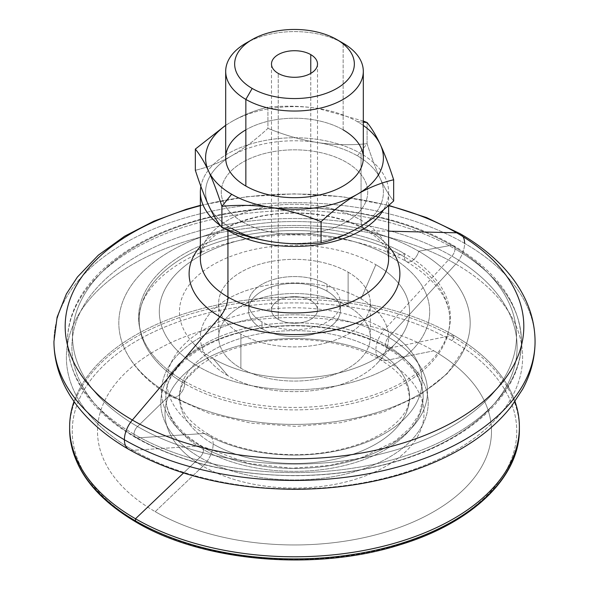 <?xml version="1.0" encoding="UTF-8"?>
<svg xmlns="http://www.w3.org/2000/svg" width="589" height="589" viewBox="0 0 589 589"><rect width="100%" height="100%" fill="white"/><g stroke="black" fill="none" stroke-linecap="round" stroke-linejoin="round"><path stroke-width="0.44" stroke-dasharray="2.94 2.21" d="M134.012 434.218A226.964 131.038 180 0 1 67.536 341.561A226.964 131.038 180 0 1 207.645 220.492A226.964 131.038 180 0 1 454.988 248.904A7.318 4.226 120 0 0 453.471 245.547A7.318 4.226 120 0 0 451.483 245.267A222.016 128.181 0 0 0 137.517 245.267A222.016 128.181 0 0 0 137.517 426.539A7.318 4.226 120 0 0 134.012 434.218A7.318 4.226 -60 0 1 137.517 426.539A222.016 128.181 0 0 0 451.483 426.539A222.016 128.181 0 0 0 451.483 245.267A7.318 4.226 -60 0 1 453.471 245.547A7.318 4.226 -60 0 1 454.988 248.904A226.964 131.038 180 0 1 521.464 341.561A226.964 131.038 180 0 1 381.355 462.623A226.964 131.038 180 0 1 134.012 434.218A226.964 131.038 0 0 0 381.355 462.623A226.964 131.038 0 0 0 521.464 341.561A226.964 131.038 0 0 0 454.988 248.904A7.318 4.226 -60 0 1 451.91 256.141L384.698 329.354A127.563 73.647 0 0 0 204.302 329.354A127.563 73.647 0 0 0 204.302 433.504A20.917 12.074 -60 0 1 208.815 434.461A20.917 12.074 -60 0 1 213.144 444.04A115.054 66.424 180 0 1 179.446 397.067A115.054 66.424 180 0 1 250.472 335.701A115.054 66.424 180 0 1 375.856 350.102A20.917 12.074 -60 0 1 384.698 329.354A20.917 12.074 120 0 0 375.856 350.102A115.054 66.424 180 0 1 409.554 397.067A115.054 66.424 180 0 1 338.528 458.441A115.054 66.424 180 0 1 213.144 444.04A20.917 12.074 120 0 0 208.815 434.461A20.917 12.074 120 0 0 204.302 433.504A127.563 73.647 0 0 0 384.698 433.504A127.563 73.647 0 0 0 384.698 329.354A127.563 73.647 180 0 1 384.698 433.504A127.563 73.647 180 0 1 204.302 433.504L137.09 437.907A222.613 128.527 0 0 0 451.91 437.907A222.613 128.527 0 0 0 451.91 256.141A222.613 128.527 180 0 1 451.91 437.907A222.613 128.527 180 0 1 137.09 437.907A7.318 4.226 -60 0 1 135.529 437.568A7.318 4.226 -60 0 1 134.012 434.218A7.318 4.226 120 0 0 135.529 437.568A7.318 4.226 120 0 0 137.09 437.907A222.613 128.527 180 0 1 137.09 256.141A222.613 128.527 180 0 1 451.91 256.141A7.318 4.226 120 0 0 454.988 248.904A226.964 131.038 0 0 0 207.645 220.492A226.964 131.038 0 0 0 67.536 341.561A226.964 131.038 0 0 0 134.012 434.218M184.666 383.623A155.327 89.675 180 0 1 139.173 320.21A155.327 89.675 180 0 1 235.055 237.36A155.327 89.675 180 0 1 404.334 256.797A10.462 6.037 -60 0 1 404.731 253.807A155.894 90.007 0 0 0 217.753 239.105A155.894 90.007 0 0 0 143.23 339.198A155.894 90.007 0 0 0 184.269 381.09A10.462 6.037 -60 0 1 184.666 383.623A10.462 6.037 120 0 0 184.269 381.09A155.894 90.007 0 0 0 336.179 404.172A155.894 90.007 0 0 0 445.77 339.198A155.894 90.007 0 0 0 404.731 253.807A10.462 6.037 120 0 0 404.334 256.797A155.327 89.675 180 0 1 449.827 320.21A155.327 89.675 180 0 1 353.945 403.06A155.327 89.675 180 0 1 184.666 383.623A155.327 89.675 0 0 0 353.945 403.06A155.327 89.675 0 0 0 449.827 320.21A155.327 89.675 0 0 0 404.334 256.797A10.462 6.037 120 0 0 406.498 261.582A10.462 6.037 120 0 0 418.727 251.253A175.684 101.433 0 0 0 170.273 251.253A175.684 101.433 0 0 0 170.273 394.696L137.517 426.539A222.016 128.181 180 0 1 137.517 245.267A222.016 128.181 180 0 1 451.483 245.267L418.727 251.253A175.684 101.433 180 0 1 464.971 347.495A175.684 101.433 180 0 1 341.465 420.715A175.684 101.433 180 0 1 170.273 394.696A10.462 6.037 120 0 0 172.04 396.949A10.462 6.037 120 0 0 180.101 394.144A10.462 6.037 120 0 0 184.666 383.623A10.462 6.037 -60 0 1 180.101 394.144A10.462 6.037 -60 0 1 172.04 396.949A10.462 6.037 -60 0 1 170.273 394.696A175.684 101.433 180 0 1 124.029 347.495A175.684 101.433 180 0 1 207.998 234.687A175.684 101.433 180 0 1 418.727 251.253A10.462 6.037 -60 0 1 406.498 261.582A10.462 6.037 -60 0 1 404.334 256.797A155.327 89.675 0 0 0 235.055 237.36A155.327 89.675 0 0 0 139.173 320.21A155.327 89.675 0 0 0 184.666 383.623M464.603 243.353A240.562 138.886 0 0 0 202.439 213.247A240.562 138.886 0 0 0 53.938 341.568A240.562 138.886 180 0 1 202.439 213.247A240.562 138.886 180 0 1 464.603 243.353A240.562 138.886 180 0 1 535.062 341.568A240.562 138.886 0 0 0 464.603 243.353A20.917 12.074 -60 0 1 455.805 264.049A228.127 131.708 180 0 1 455.805 450.313A228.127 131.708 180 0 1 133.195 450.313L200.444 445.91A133.011 76.791 180 0 1 200.444 337.306A133.011 76.791 180 0 1 388.556 337.306A7.318 4.226 120 0 0 385.478 344.55A128.66 74.28 0 0 0 245.267 328.448A128.66 74.28 0 0 0 165.84 397.074A128.66 74.28 0 0 0 203.522 449.598A7.318 4.226 120 0 0 202.005 446.248A7.318 4.226 120 0 0 200.444 445.91A7.318 4.226 -60 0 1 202.005 446.248A7.318 4.226 -60 0 1 203.522 449.598A128.66 74.28 0 0 0 343.733 465.7A128.66 74.28 0 0 0 423.16 397.074A128.66 74.28 0 0 0 385.478 344.55A7.318 4.226 -60 0 1 388.556 337.306A133.011 76.791 180 0 1 388.556 445.91A133.011 76.791 180 0 1 200.444 445.91A133.011 76.791 0 0 0 388.556 445.91A133.011 76.791 0 0 0 388.556 337.306L455.805 264.049A20.917 12.074 120 0 0 464.603 243.353A20.917 12.074 -60 0 0 460.274 233.781A20.917 12.074 120 0 1 463.072 236.668M200.37 205.694A229.305 132.385 180 0 1 388.63 205.694A229.305 132.385 0 0 0 200.37 205.694M261.958 328.75L261.958 321.918A46.023 26.571 180 0 1 248.477 303.129A46.023 26.571 180 0 1 276.889 278.582A46.023 26.571 180 0 1 327.042 284.34L327.042 291.172A46.023 26.571 0 0 0 276.889 285.415A46.023 26.571 0 0 0 248.477 309.961A46.023 26.571 0 0 0 261.958 328.75A46.023 26.571 0 0 0 312.111 334.508A46.023 26.571 0 0 0 340.523 309.961A46.023 26.571 0 0 0 327.042 291.172L327.042 284.34A46.023 26.571 180 0 1 340.523 303.129A46.023 26.571 180 0 1 312.111 327.675A46.023 26.571 180 0 1 261.958 321.918L261.958 328.75A46.023 26.571 180 0 1 261.958 291.172A46.023 26.571 180 0 1 327.042 291.172A46.023 26.571 180 0 1 327.042 328.75A46.023 26.571 180 0 1 261.958 328.75M278.229 319.356L278.229 73.397L278.229 319.356A23.008 13.282 180 0 1 271.492 309.961A23.008 13.282 180 0 1 285.694 297.688A23.008 13.282 180 0 1 310.771 300.567A23.008 13.282 180 0 1 317.508 309.961A23.008 13.282 180 0 1 303.306 322.235A23.008 13.282 180 0 1 278.229 319.356A23.008 13.282 0 0 0 310.771 319.356A23.008 13.282 0 0 0 310.771 300.567L310.771 73.397L310.771 300.567A23.008 13.282 0 0 0 278.229 300.567A23.008 13.282 0 0 0 278.229 319.356M357.368 121.651L363.31 122.181L357.368 121.651A88.902 51.331 180 0 1 363.31 125.442A88.902 51.331 0 0 0 357.368 121.651A88.902 51.331 0 0 0 317.508 108.369A88.902 51.331 180 0 1 357.368 121.651M363.31 121.04L317.508 108.369C301.737 105.939 285.209 105.549 267.929 107.183C255.28 110.172 243.183 115.002 231.632 121.651L225.69 125.273L231.632 121.651A88.902 51.331 180 0 1 317.508 108.369L363.31 121.04M221.913 227.531L231.632 228.399L221.913 227.531M357.368 155.813L367.087 143.716C371.718 157.999 376.15 169.698 380.376 178.82A88.902 51.331 0 0 0 357.368 155.813A88.902 51.331 0 0 0 317.508 142.531C333.286 144.953 349.814 145.35 367.087 143.716L357.368 155.813A88.902 51.331 180 0 1 380.376 178.82C384.602 187.913 389.027 195.298 393.658 200.967C389.027 195.298 384.602 187.913 380.376 178.82C376.15 169.698 371.718 157.999 367.087 143.716L367.087 122.519L367.087 143.716C349.814 145.35 333.286 144.953 317.508 142.531A88.902 51.331 0 0 0 231.632 155.813A88.902 51.331 0 0 0 208.624 205.392A88.902 51.331 0 0 0 231.632 228.399A88.902 51.331 180 0 1 208.624 205.392A88.902 51.331 180 0 1 231.632 155.813C243.183 149.135 255.28 139.983 267.929 128.373C285.209 135.352 301.737 140.072 317.508 142.531C301.737 140.072 285.209 135.352 267.929 128.373L267.929 107.183C285.209 105.549 301.737 105.939 317.508 108.369A88.902 51.331 0 0 0 231.632 121.651C243.183 115.002 255.28 110.172 267.929 107.183L267.929 128.373C255.28 139.983 243.183 149.135 231.632 155.813C220.087 162.468 207.991 167.291 195.342 170.28C207.991 167.291 220.087 162.468 231.632 155.813A88.902 51.331 180 0 1 317.508 142.531A88.902 51.331 180 0 1 357.368 155.813M249.235 41.399A68.81 39.728 180 0 1 343.151 43.225A68.81 39.728 0 0 0 245.849 43.225M363.31 157.948A68.81 39.728 0 0 0 343.151 129.86L343.151 43.225L343.151 129.86A68.81 39.728 0 0 0 268.172 121.246A68.81 39.728 0 0 0 225.69 157.948M198.905 366.859L184.269 381.09A155.894 90.007 180 0 1 184.269 253.807A155.894 90.007 180 0 1 404.731 253.807L390.095 256.48A135.19 78.05 0 0 0 198.905 256.48A135.19 78.05 0 0 0 198.905 366.859A135.19 78.05 0 0 0 390.095 366.859A135.19 78.05 0 0 0 390.095 256.48L404.731 253.807A155.894 90.007 180 0 1 404.731 381.09A155.894 90.007 180 0 1 184.269 381.09L198.905 366.859A135.19 78.05 180 0 1 198.905 256.48A135.19 78.05 180 0 1 390.095 256.48A135.19 78.05 180 0 1 390.095 366.859A135.19 78.05 180 0 1 198.905 366.859M213.144 358.635L227.936 375.716A94.13 54.35 0 0 0 377.52 362.912A94.13 54.35 0 0 0 361.064 298.859L375.856 264.697A115.054 66.424 180 0 1 395.963 342.982A115.054 66.424 180 0 1 213.144 358.635A115.054 66.424 180 0 1 193.037 342.982A115.054 66.424 180 0 1 225.962 258.313A115.054 66.424 180 0 1 375.856 264.697L361.064 298.859A94.13 54.35 0 0 0 238.427 293.639A94.13 54.35 0 0 0 211.48 362.912A94.13 54.35 0 0 0 227.936 375.716L213.144 358.635A115.054 66.424 0 0 0 375.856 358.635A115.054 66.424 0 0 0 375.856 264.697A115.054 66.424 0 0 0 213.144 264.697A115.054 66.424 0 0 0 213.144 358.635M240.879 334.088L240.879 368.243A75.834 43.777 180 0 1 218.666 337.291A75.834 43.777 180 0 1 265.484 296.841A75.834 43.777 180 0 1 348.121 306.332L348.121 272.17A75.834 43.777 0 0 0 265.484 262.679A75.834 43.777 0 0 0 218.666 303.129A75.834 43.777 0 0 0 240.879 334.088A75.834 43.777 0 0 0 323.516 343.578A75.834 43.777 0 0 0 370.334 303.129A75.834 43.777 0 0 0 348.121 272.17L348.121 306.332A75.834 43.777 180 0 1 370.334 337.291A75.834 43.777 180 0 1 323.516 377.733A75.834 43.777 180 0 1 240.879 368.243L240.879 334.088A75.834 43.777 180 0 1 240.879 272.17A75.834 43.777 180 0 1 348.121 272.17A75.834 43.777 180 0 1 348.121 334.088A75.834 43.777 180 0 1 240.879 334.088M224.932 228.723A94.13 54.35 180 0 1 220.455 225.668A94.13 54.35 0 0 0 224.932 228.723M200.886 186.411A94.13 54.35 180 0 1 263.092 140.874A94.13 54.35 180 0 1 361.064 153.677L361.064 220.168A94.13 54.35 0 0 0 258.475 208.388A94.13 54.35 0 0 0 200.37 258.593A94.13 54.35 180 0 1 258.475 208.388A94.13 54.35 180 0 1 361.064 220.168A94.13 54.35 180 0 1 388.63 258.593A94.13 54.35 0 0 0 361.064 220.168A20.917 12.074 120 0 0 365.394 229.739A20.917 12.074 -60 0 1 361.064 220.168L361.064 153.677A94.13 54.35 180 0 1 388.63 192.11A94.13 54.35 180 0 1 383.468 209.861A94.13 54.35 0 0 0 361.064 153.677A94.13 54.35 0 0 0 263.092 140.874A94.13 54.35 0 0 0 200.886 186.411M369.023 230.719A20.917 12.074 -60 0 1 365.394 229.739A20.917 12.074 120 0 0 369.023 230.719L388.63 231.182L369.023 230.719A105.394 60.851 180 0 1 388.63 246.379A105.394 60.851 0 0 0 369.023 230.719A105.394 60.851 0 0 0 200.37 246.379A105.394 60.851 180 0 1 369.023 230.719M183.525 472.996L199.951 457.344A133.718 77.203 180 0 1 199.951 348.165A133.718 77.203 180 0 1 389.049 348.165L453.508 335.156A224.873 129.83 0 0 0 229.357 302.694A224.873 129.83 0 0 0 74 401.477A224.873 129.83 180 0 1 229.357 302.694A224.873 129.83 180 0 1 453.508 335.156L453.508 337.291A224.873 129.83 0 0 0 208.447 309.144A224.873 129.83 0 0 0 69.627 429.094A224.873 129.83 180 0 1 208.447 309.144A224.873 129.83 180 0 1 453.508 337.291A224.873 129.83 180 0 1 519.373 429.094A224.873 129.83 0 0 0 453.508 337.291A2.614 1.509 -60 0 1 451.66 340.494A2.614 1.509 120 0 0 453.508 337.291L453.508 335.156A224.873 129.83 180 0 1 515 401.477A224.873 129.83 0 0 0 453.508 335.156L389.049 348.165A7.318 4.226 -60 0 1 386.995 347.9A7.318 4.226 -60 0 1 385.478 344.55A128.66 74.28 180 0 1 423.16 397.074A128.66 74.28 180 0 1 343.733 465.7A128.66 74.28 180 0 1 203.522 449.598A7.318 4.226 -60 0 1 199.951 457.344A133.718 77.203 0 0 0 389.049 457.344A133.718 77.203 0 0 0 389.049 348.165A133.718 77.203 0 0 0 199.951 348.165A133.718 77.203 0 0 0 199.951 457.344A7.318 4.226 120 0 0 203.522 449.598A128.66 74.28 180 0 1 165.84 397.074A128.66 74.28 180 0 1 245.267 328.448A128.66 74.28 180 0 1 385.478 344.55A7.318 4.226 120 0 0 386.995 347.9A7.318 4.226 120 0 0 389.049 348.165A133.718 77.203 180 0 1 389.049 457.344A133.718 77.203 180 0 1 199.951 457.344L183.525 472.996M136.03 522.097A2.614 1.509 120 0 0 137.34 521.964A222.259 128.321 0 0 0 451.66 521.964A222.259 128.321 0 0 0 451.66 340.494A222.259 128.321 0 0 0 137.34 340.494A222.259 128.321 0 0 0 137.34 521.964A222.259 128.321 180 0 1 137.34 340.494A222.259 128.321 180 0 1 451.66 340.494A222.259 128.321 180 0 1 451.66 521.964A222.259 128.321 180 0 1 137.34 521.964M202.925 466.179L155.209 511.65A196.991 113.729 180 0 1 155.209 350.808A196.991 113.729 180 0 1 433.791 350.808L386.075 360.446A129.506 74.766 0 0 0 202.925 360.446A129.506 74.766 0 0 0 202.925 466.179A20.917 12.074 120 0 0 213.144 444.04A115.054 66.424 0 0 0 338.528 458.441A115.054 66.424 0 0 0 409.554 397.067A115.054 66.424 0 0 0 375.856 350.102A20.917 12.074 120 0 0 380.185 359.673A20.917 12.074 120 0 0 386.075 360.446A129.506 74.766 180 0 1 386.075 466.179A129.506 74.766 180 0 1 202.925 466.179A129.506 74.766 180 0 1 202.925 360.446A129.506 74.766 180 0 1 386.075 360.446A20.917 12.074 -60 0 1 380.185 359.673A20.917 12.074 -60 0 1 375.856 350.102A115.054 66.424 0 0 0 250.472 335.701A115.054 66.424 0 0 0 179.446 397.067A115.054 66.424 0 0 0 213.144 444.04A20.917 12.074 -60 0 1 202.925 466.179A129.506 74.766 0 0 0 386.075 466.179A129.506 74.766 0 0 0 386.075 360.446L433.791 350.808A196.991 113.729 180 0 1 433.791 511.65A196.991 113.729 180 0 1 155.209 511.65L202.925 466.179M128.726 449.348A20.917 12.074 120 0 0 133.195 450.313A228.127 131.708 0 0 0 455.805 450.313A228.127 131.708 0 0 0 455.805 264.049A228.127 131.708 0 0 0 133.195 264.049A228.127 131.708 0 0 0 133.195 450.313A20.917 12.074 -60 0 1 128.726 449.348M200.444 445.91L133.195 450.313A228.127 131.708 180 0 1 133.195 264.049A228.127 131.708 180 0 1 455.805 264.049L388.556 337.306A133.011 76.791 0 0 0 200.444 337.306A133.011 76.791 0 0 0 200.444 445.91M137.517 426.539L170.273 394.696A175.684 101.433 0 0 0 418.727 394.696A175.684 101.433 0 0 0 418.727 251.253L451.483 245.267A222.016 128.181 180 0 1 451.483 426.539A222.016 128.181 180 0 1 137.517 426.539M137.09 437.907L204.302 433.504A127.563 73.647 180 0 1 204.302 329.354A127.563 73.647 180 0 1 384.698 329.354L451.91 256.141A222.613 128.527 0 0 0 137.09 256.141A222.613 128.527 0 0 0 137.09 437.907M225.69 125.442A88.902 51.331 180 0 1 231.632 121.651A88.902 51.331 0 0 0 225.69 125.442M271.492 241.689A88.902 51.331 0 0 0 357.368 228.399A88.902 51.331 0 0 0 380.376 178.82A88.902 51.331 180 0 1 357.368 228.399A88.902 51.331 180 0 1 271.492 241.689M242.727 221.994A73.213 42.268 0 0 0 346.273 221.994A73.213 42.268 0 0 0 346.273 162.218A73.213 42.268 0 0 0 242.727 162.218A73.213 42.268 0 0 0 242.727 222.001A73.213 42.268 180 0 1 242.727 162.218A73.213 42.268 180 0 1 346.273 162.218A73.213 42.268 180 0 1 346.273 221.994A73.213 42.268 180 0 1 242.727 221.994M245.849 129.86A68.81 39.728 180 0 1 343.151 129.86M361.064 298.859A94.13 54.35 180 0 1 361.064 375.716A94.13 54.35 180 0 1 227.936 375.716A94.13 54.35 180 0 1 227.936 298.859A94.13 54.35 180 0 1 361.064 298.859M240.879 368.243A75.834 43.777 0 0 0 348.121 368.243A75.834 43.777 0 0 0 348.121 306.332A75.834 43.777 0 0 0 240.879 306.332A75.834 43.777 0 0 0 240.879 368.243M327.042 284.34A46.023 26.571 0 0 0 261.958 284.34A46.023 26.571 0 0 0 261.958 321.918A46.023 26.571 0 0 0 327.042 321.918A46.023 26.571 0 0 0 327.042 284.34M155.209 511.65A196.991 113.729 0 0 0 433.791 511.65A196.991 113.729 0 0 0 433.791 350.808A196.991 113.729 0 0 0 155.209 350.808A196.991 113.729 0 0 0 155.209 511.65M67.536 341.561C66.977 290.819 116.953 244.03 190.078 222.333C274.408 195.843 386.089 205.546 453.471 245.547C497.484 271.426 520.153 303.431 521.464 341.561C522.009 391.987 472.658 438.54 400.218 460.384C367.367 470.434 332.41 475.537 295.347 475.691C233.568 475.338 180.293 462.63 135.529 437.568C91.516 411.689 68.847 379.684 67.536 341.561M445.77 339.198C448.487 332.851 449.841 326.52 449.827 320.21C449.915 298.881 435.47 279.341 406.498 261.582C368.339 239.053 307.134 229.438 253.461 238.044C185.226 247.623 137.046 286.387 139.173 320.21C139.159 326.52 140.513 332.851 143.23 339.198M200.37 205.347L246.489 196.733L294.552 193.833L342.607 196.748L388.725 205.377M165.84 397.074C165.855 415.142 177.907 431.538 202.005 446.248L248.477 463.462L291.783 468.24L329.685 465.494L361.779 457.572L395.41 440.881L410.224 427.813L419.471 413.728L423.16 397.074C423.145 378.999 411.093 362.61 386.995 347.9C355.079 329.06 303.924 321.196 259.315 328.647C203.588 336.871 164.235 368.611 165.84 397.074M179.446 397.067L181.5 407.117C184.836 416.239 193.943 425.354 208.815 434.461C237.647 451.63 286.703 459.229 328.581 451.888C354.379 447.338 374.803 439.409 389.844 428.107C396.868 422.703 401.934 417.336 405.041 412.005C407.154 409.62 408.656 404.643 409.554 397.067L407.478 386.958C404.12 377.851 395.028 368.758 380.185 359.673C351.169 342.386 301.656 334.824 259.609 342.386C234.466 346.914 214.47 354.681 199.619 365.681C192.345 371.203 187.118 376.695 183.945 382.151C181.868 384.455 180.374 389.425 179.446 397.067M248.477 303.129L248.477 309.961M317.508 64.01L317.508 309.961M377.52 362.912L395.963 342.982M218.666 337.291L218.666 303.129M200.37 258.593C200.105 251.282 205.068 243.515 215.265 235.283C225.108 227.671 238.486 221.766 255.383 217.562C267.539 214.668 280.283 213.181 293.616 213.093C322.301 213.351 346.229 218.902 365.394 229.739L373.831 235.357C381.105 241.254 385.589 246.695 387.282 251.68L388.63 258.593M464.971 347.495L447.235 373.662L419.331 395.558L383.225 412.167L341.252 422.644L296.157 426.384L250.951 423.145L208.653 413.147L172.04 396.949C148.803 383.542 132.797 367.057 124.029 347.495M388.63 205.451L388.63 192.11M370.334 303.129L370.334 337.291M193.037 342.982L211.48 362.912M271.492 309.961L271.492 64.01M340.523 309.961L340.523 303.129"/><path stroke-width="0.88" d="M388.725 205.377L426.561 217.584L460.274 233.781A20.917 12.074 120 0 0 456.644 232.802A229.305 132.385 0 0 0 388.63 205.694A229.305 132.385 180 0 1 456.644 232.802A20.917 12.074 -60 0 1 460.274 233.781C474.557 242.013 487.051 251.304 497.764 261.649C508.049 271.588 516.339 282.352 522.634 293.948C530.836 309.129 534.981 325.003 535.062 341.568C534.981 358.119 530.844 373.978 522.649 389.16L511.458 406.255C499.457 421.577 483.952 435.021 464.927 446.587C446.05 458.058 424.706 467.327 400.895 474.395C367.588 484.195 332.387 489.164 295.31 489.297C231.359 488.995 175.839 475.684 128.726 449.348C113.714 440.697 100.682 430.883 89.631 419.905C80.067 410.393 72.307 400.145 66.351 389.16C58.156 373.978 54.019 358.119 53.938 341.568A240.562 138.886 0 0 0 124.397 439.777A20.917 12.074 -60 0 1 132.356 420.031A229.305 132.385 180 0 1 200.37 205.694A229.305 132.385 0 0 0 132.356 420.031A20.917 12.074 120 0 0 124.397 439.777A240.562 138.886 0 0 0 386.561 469.882A240.562 138.886 0 0 0 535.062 341.568A240.562 138.886 180 0 1 386.561 469.882A240.562 138.886 180 0 1 124.397 439.777A20.917 12.074 120 0 0 128.726 449.348L128.726 449.348A20.917 12.074 -60 0 1 124.397 439.777A240.562 138.886 180 0 1 53.938 341.568L57.104 317.235L66.366 293.948L77.402 277.051L98.311 255.184L124.61 236.211L153.751 221.199L186.352 209.264L200.37 205.347M464.603 243.353A20.917 12.074 120 0 0 463.072 236.668M456.644 232.802A229.305 132.385 180 0 1 456.644 420.031A229.305 132.385 180 0 1 132.356 420.031L219.977 316.772A105.394 60.851 0 0 0 356.242 323.059A105.394 60.851 0 0 0 388.63 246.379A105.394 60.851 180 0 1 356.242 323.059A105.394 60.851 180 0 1 219.977 316.772A105.394 60.851 180 0 1 200.37 246.379A105.394 60.851 0 0 0 219.977 316.772L132.356 420.031A229.305 132.385 0 0 0 456.644 420.031A229.305 132.385 0 0 0 456.644 232.802L388.63 231.182L456.644 232.802M278.229 73.397A23.008 13.282 0 0 0 303.306 76.283A23.008 13.282 0 0 0 317.508 64.01A23.008 13.282 0 0 0 310.771 54.615L310.771 73.397L310.771 54.615A23.008 13.282 0 0 0 285.694 51.729A23.008 13.282 0 0 0 271.492 64.01A23.008 13.282 0 0 0 278.229 73.397A23.008 13.282 180 0 1 278.229 54.615A23.008 13.282 180 0 1 310.771 54.615A23.008 13.282 180 0 1 310.771 73.397A23.008 13.282 180 0 1 278.229 73.397M363.31 122.181L367.087 122.519L363.31 121.04L367.087 122.519L363.31 122.181M221.913 206.341L231.632 194.245A88.902 51.331 180 0 1 208.624 171.23C212.85 180.352 217.282 192.058 221.913 206.341C239.186 204.707 255.714 205.097 271.492 207.527A88.902 51.331 180 0 1 231.632 194.245L221.913 206.341L221.913 227.531C217.282 221.862 212.85 214.484 208.624 205.392C212.85 214.484 217.282 221.862 221.913 227.531C239.186 234.518 255.714 239.23 271.492 241.689C255.714 239.23 239.186 234.518 221.913 227.531L221.913 206.341C217.282 192.058 212.85 180.352 208.624 171.23A88.902 51.331 180 0 1 225.69 125.442A88.902 51.331 0 0 0 208.624 171.23C204.398 162.137 199.973 154.76 195.342 149.091C199.973 154.76 204.398 162.137 208.624 171.23A88.902 51.331 0 0 0 231.632 194.245A88.902 51.331 0 0 0 271.492 207.527C287.263 209.978 303.791 214.698 321.071 221.678C333.72 210.067 345.817 200.923 357.368 194.245C368.913 187.589 381.009 182.767 393.658 179.77C389.027 165.487 384.602 153.781 380.376 144.658C376.15 135.566 371.718 128.188 367.087 122.519C371.718 128.188 376.15 135.566 380.376 144.658A88.902 51.331 180 0 1 357.368 194.245A88.902 51.331 180 0 1 271.492 207.527C255.714 205.097 239.186 204.707 221.913 206.341M231.632 228.399A88.902 51.331 0 0 0 271.492 241.689C287.263 244.111 303.791 244.509 321.071 242.874C333.72 239.878 345.817 235.055 357.368 228.399C368.913 221.722 381.009 212.577 393.658 200.967L393.658 179.77C381.009 182.767 368.913 187.589 357.368 194.245C345.817 200.923 333.72 210.067 321.071 221.678L321.071 242.874L321.071 221.678C303.791 214.698 287.263 209.978 271.492 207.527A88.902 51.331 0 0 0 357.368 194.245A88.902 51.331 0 0 0 380.376 144.658C384.602 153.781 389.027 165.487 393.658 179.77L393.658 200.967C381.009 212.577 368.913 221.722 357.368 228.399C345.817 235.055 333.72 239.878 321.071 242.874C303.791 244.509 287.263 244.111 271.492 241.689A88.902 51.331 180 0 1 231.632 228.399M252.173 39.573L245.849 43.225A68.81 39.728 0 0 0 245.849 99.408L252.18 88.438A59.857 34.56 180 0 1 252.173 39.573A59.857 34.56 180 0 1 336.82 39.573L343.151 43.225A68.81 39.728 180 0 1 363.31 71.313A68.81 39.728 180 0 1 320.828 108.015A68.81 39.728 180 0 1 245.849 99.408A68.81 39.728 180 0 1 225.69 71.313A68.81 39.728 180 0 1 249.235 41.399M225.69 71.313L225.69 157.948A68.81 39.728 0 0 0 245.849 186.036L245.849 99.408L245.849 186.036A68.81 39.728 0 0 0 320.828 194.65A68.81 39.728 0 0 0 363.31 157.948L363.31 71.313M227.936 297.025L227.936 230.535A94.13 54.35 180 0 1 224.932 228.723A94.13 54.35 0 0 0 227.936 230.535L227.936 297.025A20.917 12.074 -60 0 1 219.977 316.772A20.917 12.074 120 0 0 227.936 297.025A94.13 54.35 180 0 1 200.37 258.593A94.13 54.35 0 0 0 227.936 297.025A94.13 54.35 0 0 0 330.525 308.805A94.13 54.35 0 0 0 388.63 258.593A94.13 54.35 180 0 1 330.525 308.805A94.13 54.35 180 0 1 227.936 297.025M220.455 225.668A94.13 54.35 180 0 1 200.37 192.11A94.13 54.35 180 0 1 200.886 186.411A94.13 54.35 0 0 0 220.455 225.668M135.492 518.762L183.525 472.996L135.492 518.762A224.873 129.83 180 0 1 69.627 426.959A224.873 129.83 180 0 1 74 401.477A224.873 129.83 0 0 0 135.492 518.762L135.492 520.897L135.492 518.762A224.873 129.83 0 0 0 400.623 541.424A224.873 129.83 0 0 0 515 401.477A224.873 129.83 180 0 1 519.373 426.959A224.873 129.83 180 0 1 380.553 546.909A224.873 129.83 180 0 1 135.492 518.762M137.34 521.964A2.614 1.509 -60 0 1 136.03 522.097C92.797 496.483 70.665 465.487 69.627 429.094A224.873 129.83 0 0 0 135.492 520.897A2.614 1.509 120 0 0 136.03 522.097A2.614 1.509 -60 0 1 135.492 520.897A224.873 129.83 180 0 1 69.627 429.094L69.627 426.959M519.373 426.959L519.373 429.094A224.873 129.83 180 0 1 380.553 549.044A224.873 129.83 180 0 1 135.492 520.897A224.873 129.83 0 0 0 380.553 549.044A224.873 129.83 0 0 0 519.373 429.094C520.087 477.09 472.098 523.032 400.093 544.744C315.932 571.683 203.22 562.068 136.03 522.097M383.468 209.861A94.13 54.35 180 0 1 227.936 230.535A94.13 54.35 0 0 0 383.468 209.861M252.18 88.438L245.849 99.408A68.81 39.728 0 0 0 343.151 99.408A68.81 39.728 0 0 0 343.151 43.225L336.82 39.573A59.857 34.56 180 0 1 336.827 39.573A59.857 34.56 180 0 1 336.82 88.438A59.857 34.56 180 0 1 252.18 88.438A59.857 34.56 0 0 0 336.82 88.438A59.857 34.56 0 0 0 336.82 39.573A59.857 34.56 0 0 0 252.18 39.573A59.857 34.56 0 0 0 252.18 88.438M363.31 125.442A88.902 51.331 180 0 1 380.376 144.658A88.902 51.331 0 0 0 363.31 125.442M225.69 125.273L195.342 149.091L195.342 170.28C199.973 184.571 204.398 196.27 208.624 205.392C204.398 196.27 199.973 184.571 195.342 170.28L195.342 149.091L225.69 125.273M343.151 129.86A68.81 39.728 180 0 1 343.151 186.036A68.81 39.728 180 0 1 245.849 186.036A68.81 39.728 180 0 1 245.849 129.86M200.37 192.11L200.37 258.593M388.63 258.593L388.63 205.451M343.151 43.225L336.827 39.573"/></g></svg>
